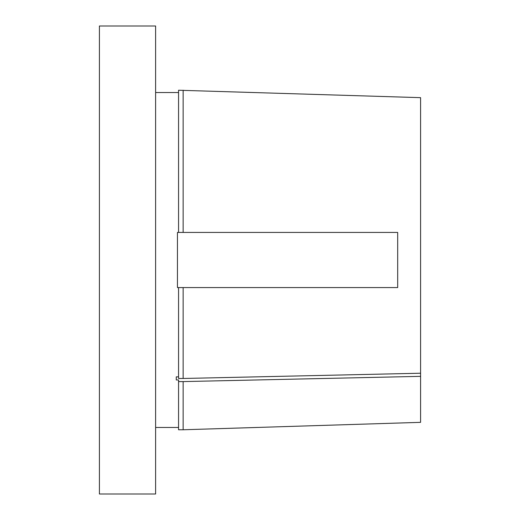 <?xml version="1.0" encoding="UTF-8"?>
<svg xmlns="http://www.w3.org/2000/svg" width="520" height="520" viewBox="0 0 520 520"><rect width="100%" height="100%" fill="white"/><g stroke="black" fill="none" stroke-linecap="round" stroke-linejoin="round"><path stroke-width="0.78" d="M420.589 97.656L420.589 373.23L183.144 378.476L420.589 373.23L420.589 422.344L183.144 429.767L420.589 422.344L420.589 97.656L178.561 90.233L178.561 232.433L397.683 232.433L397.683 287.567L183.144 287.567L183.144 378.476L178.561 378.476L183.144 378.476L183.144 287.567L178.561 287.567L178.561 378.476L178.561 287.567L177.45 287.567L177.45 232.433L183.144 232.433L183.144 90.233L183.144 232.433L397.683 232.433L397.683 287.567L177.45 287.567L177.45 232.433L178.561 232.433L178.561 90.409M176.267 376.851L178.561 376.851L176.267 376.851L176.267 379.964L176.267 376.851L176.267 379.964L178.561 379.964L176.267 379.964M155.617 427.473L178.561 427.473L155.617 427.473M178.561 92.528L155.617 92.528L178.561 92.528M99.411 494L155.617 494L155.617 26L99.411 26L99.411 494L99.411 26L155.617 26L155.617 494L99.411 494M183.144 429.767L178.561 429.767L183.144 429.767L183.144 381.589L178.561 381.589L178.561 429.767L178.561 379.964L178.561 381.589L183.144 381.589L183.144 429.767M420.589 376.344L183.144 381.589L420.589 376.344"/></g></svg>

